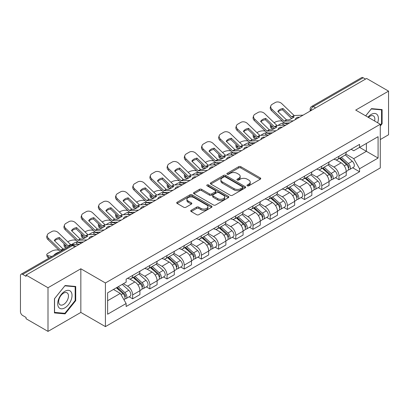 <?xml version="1.0" encoding="UTF-8"?>
<svg xmlns="http://www.w3.org/2000/svg" width="409" height="409" viewBox="0 0 409 409"><rect width="100%" height="100%" fill="white"/><g stroke="black" fill="none" stroke-linecap="round" stroke-linejoin="round"><path stroke-width="0.61" d="M247.292 185.824A1.069 0.619 0 0 0 248.805 185.824L260.303 179.188A1.529 0.884 0 0 0 260.748 178.564A1.529 0.884 0 0 0 260.303 177.941L240.829 166.698A1.529 0.884 0 0 0 238.667 166.698L227.169 173.334A1.069 0.619 0 0 0 226.857 173.769A1.069 0.619 0 0 0 227.169 174.208A1.069 0.619 0 0 0 228.687 174.208L230.175 173.35A4.898 2.827 0 0 1 237.097 173.35L238.718 174.285A4.898 2.827 0 0 1 240.155 176.284A4.898 2.827 0 0 1 238.718 178.283L237.23 179.142A1.069 0.619 0 0 0 236.918 179.582A1.069 0.619 0 0 0 237.23 180.016A1.069 0.619 0 0 0 238.749 180.016L240.231 179.157A4.898 2.827 0 0 1 247.159 179.157L248.779 180.093A4.898 2.827 0 0 1 250.216 182.092A4.898 2.827 0 0 1 248.779 184.091L247.292 184.95A1.069 0.619 0 0 0 246.98 185.389A1.069 0.619 0 0 0 247.292 185.824L247.292 184.95M191.177 210.292A1.529 0.884 0 0 0 190.727 210.916A1.529 0.884 0 0 0 191.177 211.54L196.637 214.694A1.529 0.884 0 0 0 198.8 214.694L211.565 207.327A1.529 0.884 0 0 0 212.015 206.698A1.529 0.884 0 0 0 211.565 206.075L192.092 194.832A1.529 0.884 0 0 0 189.929 194.832L177.163 202.204A1.529 0.884 0 0 0 176.719 202.828A1.529 0.884 0 0 0 177.163 203.452L183.764 207.261A1.529 0.884 0 0 0 185.926 207.261L191.392 204.106A1.529 0.884 0 0 0 191.841 203.483A1.529 0.884 0 0 0 191.392 202.859L188.12 200.972A4.09 2.362 0 0 1 186.918 199.301A4.09 2.362 0 0 1 189.449 197.118A4.09 2.362 0 0 1 193.907 197.629L206.724 205.032A4.09 2.362 0 0 1 207.925 206.698A4.09 2.362 0 0 1 205.4 208.881A4.09 2.362 0 0 1 200.937 208.37L198.8 207.138A1.529 0.884 0 0 0 196.637 207.138L191.177 210.292L191.177 211.54M105.42 282.967L80.844 268.779L48.001 287.742L26.069 275.078L366.617 78.467L388.55 91.125L355.707 110.087L380.283 124.275L105.42 282.967L105.42 326.617L380.283 167.925L380.283 124.275M230.282 195.272A1.529 0.884 0 0 0 232.445 195.272L245.211 187.9A1.529 0.884 0 0 0 245.656 187.276A1.529 0.884 0 0 0 245.211 186.652L225.737 175.41A1.529 0.884 0 0 0 223.575 175.41L210.809 182.782A1.529 0.884 0 0 0 210.359 183.406A1.529 0.884 0 0 0 210.809 184.03L230.282 195.272M207.506 186.054A1.069 0.619 0 0 1 208.59 186.207L208.59 184.934L228.391 196.366A1.529 0.884 0 0 1 228.835 196.99A1.529 0.884 0 0 1 228.391 197.613L215.625 204.986A1.529 0.884 0 0 1 213.457 204.986L193.989 193.743L193.989 192.491A1.529 0.884 0 0 0 193.539 193.114A1.529 0.884 0 0 0 193.989 193.743M193.989 192.491L199.449 189.336A1.529 0.884 0 0 1 201.617 189.336L209.51 193.897A1.529 0.884 0 0 0 211.673 193.897L215.298 191.806A1.529 0.884 0 0 0 215.748 191.182A1.529 0.884 0 0 0 215.298 190.558L207.077 185.809A1.069 0.619 0 0 1 206.765 185.374A1.069 0.619 0 0 1 207.424 184.802A1.069 0.619 0 0 1 208.59 184.934M48.001 287.742L48.001 331.392L26.069 318.729L26.069 317.456L22.653 315.482A3.119 1.8 -120 0 1 20.45 311.663L20.45 275.651A3.119 1.8 -120 0 1 21.094 274.224L71.023 245.4A3.119 1.8 60 0 1 72.577 245.553L22.653 274.378A3.119 1.8 -120 0 0 21.094 274.224M380.283 139.551L388.55 134.776L388.55 91.125M48.001 331.392L80.844 312.43L105.42 326.617M26.069 275.078L26.069 276.351L22.653 274.378M315.59 107.925L313.279 106.591A3.119 1.8 60 0 0 311.719 106.432L361.643 77.608A3.119 1.8 60 0 1 363.202 77.766L313.279 106.591A3.119 1.8 120 0 0 311.075 110.404L311.075 110.532M365.518 79.101L363.202 77.766M338.954 156.284A7.168 4.141 60 0 1 337.471 159.5L344.746 155.302A7.168 4.141 -120 0 0 346.229 152.082M328.631 164.004L333.887 167.036A7.168 4.141 60 0 1 338.954 175.819L346.229 171.616A7.168 4.141 -120 0 0 341.162 162.838L335.953 159.832M346.229 171.616L346.229 175.497L338.954 179.699L335.467 177.685M337.471 159.5A7.168 4.141 60 0 1 333.943 159.178M338.954 175.819L338.954 179.699M321.76 166.207A7.168 4.141 60 0 1 320.278 169.428L327.553 165.226A7.168 4.141 -120 0 0 329.035 162.01M318.274 187.613L321.765 189.623L329.035 185.425L329.035 181.545A7.168 4.141 -120 0 0 323.969 172.762L318.759 169.755M320.278 169.428A7.168 4.141 60 0 1 316.75 169.106M311.438 173.927L316.694 176.964A7.168 4.141 60 0 1 321.765 185.742L321.765 189.623M304.572 176.136A7.168 4.141 60 0 1 303.084 179.352L310.359 175.154A7.168 4.141 -120 0 0 311.842 171.933M301.08 197.537L304.572 199.551L311.842 195.354L311.842 191.468A7.168 4.141 -120 0 0 306.776 182.69L301.566 179.684M303.084 179.352A7.168 4.141 60 0 1 299.557 179.03M294.245 183.856L299.5 186.887A7.168 4.141 60 0 1 304.572 195.671L304.572 199.551M287.379 186.059A7.168 4.141 60 0 1 285.891 189.28L293.166 185.078A7.168 4.141 -120 0 0 294.649 181.862M283.892 207.465L287.379 209.474L294.654 205.277L294.654 201.397A7.168 4.141 -120 0 0 289.582 192.613L284.378 189.607M285.891 189.28A7.168 4.141 60 0 1 282.363 188.958M277.057 193.779L282.307 196.816A7.168 4.141 60 0 1 287.379 205.594L287.379 209.474M270.185 195.988A7.168 4.141 60 0 1 268.698 199.203L275.973 195.006A7.168 4.141 -120 0 0 277.46 191.785M266.699 217.389L270.185 219.403L277.46 215.206L277.46 211.32A7.168 4.141 -120 0 0 272.389 202.542L267.184 199.536M268.698 199.203A7.168 4.141 60 0 1 265.17 198.881M259.863 203.708L265.114 206.739A7.168 4.141 60 0 1 270.185 215.523L270.185 219.403M252.992 205.911A7.168 4.141 60 0 1 251.509 209.132L258.779 204.935A7.168 4.141 -120 0 0 260.267 201.714M249.505 227.317L252.992 229.331L260.267 225.129L260.267 221.249A7.168 4.141 -120 0 0 255.196 212.465L249.991 209.459M251.509 209.132A7.168 4.141 60 0 1 247.977 208.81M242.67 213.636L247.92 216.668A7.168 4.141 60 0 1 252.992 225.446L252.992 229.331M235.799 215.84A7.168 4.141 60 0 1 234.316 219.055L241.586 214.858A7.168 4.141 -120 0 0 243.074 211.642M232.312 237.24L235.799 239.255L243.074 235.057L243.074 231.172A7.168 4.141 -120 0 0 238.002 222.394L232.798 219.388M234.316 219.055A7.168 4.141 60 0 1 230.783 218.733M225.477 223.559L230.732 226.591A7.168 4.141 60 0 1 235.799 235.374L235.799 239.255M218.605 225.768A7.168 4.141 60 0 1 217.123 228.984L224.398 224.786A7.168 4.141 -120 0 0 225.88 221.566M215.119 247.169L218.605 249.183L225.88 244.981L225.88 241.1A7.168 4.141 -120 0 0 220.809 232.317L215.604 229.316M217.123 228.984A7.168 4.141 60 0 1 213.59 228.662M208.283 233.488L213.539 236.52A7.168 4.141 60 0 1 218.605 245.298L218.605 249.183M201.412 235.691A7.168 4.141 60 0 1 199.929 238.912L207.205 234.71A7.168 4.141 -120 0 0 208.687 231.494M197.925 257.092L201.412 259.107L208.687 254.909L208.687 251.029A7.168 4.141 -120 0 0 203.621 242.246L198.411 239.239M199.929 238.912A7.168 4.141 60 0 1 196.402 238.585M191.09 243.411L196.346 246.443A7.168 4.141 60 0 1 201.412 255.226L201.412 259.107M184.219 245.62A7.168 4.141 60 0 1 182.736 248.836L190.011 244.638A7.168 4.141 -120 0 0 191.494 241.417M180.732 267.021L184.224 269.035L191.494 264.833L191.494 260.952A7.168 4.141 -120 0 0 186.427 252.174L181.218 249.168M182.736 248.836A7.168 4.141 60 0 1 179.208 248.514M173.897 253.34L179.152 256.371A7.168 4.141 60 0 1 184.224 265.15L184.224 269.035M167.03 255.543A7.168 4.141 60 0 1 165.543 258.764L172.818 254.562A7.168 4.141 -120 0 0 174.3 251.346M163.539 276.944L167.03 278.958L174.3 274.761L174.3 270.881A7.168 4.141 -120 0 0 169.234 262.097L164.024 259.091M165.543 258.764A7.168 4.141 60 0 1 162.015 258.437M156.703 263.263L161.959 266.295A7.168 4.141 60 0 1 167.03 275.078L167.03 278.958M149.837 265.472A7.168 4.141 60 0 1 148.349 268.687L155.624 264.49A7.168 4.141 -120 0 0 157.107 261.269M146.35 286.873L149.837 288.887L157.112 284.684L157.112 280.804A7.168 4.141 -120 0 0 152.041 272.026L146.836 269.02M148.349 268.687A7.168 4.141 60 0 1 144.822 268.365M139.515 273.192L144.766 276.223A7.168 4.141 60 0 1 149.837 285.007L149.837 288.887M132.644 275.395A7.168 4.141 60 0 1 131.156 278.616L138.431 274.413A7.168 4.141 -120 0 0 139.919 271.198M129.157 296.796L132.644 298.81L139.919 294.613L139.919 290.733A7.168 4.141 -120 0 0 134.847 281.949L129.643 278.943M131.156 278.616A7.168 4.141 60 0 1 127.628 278.289M123.385 283.734L127.572 286.152A7.168 4.141 60 0 1 132.644 294.93L132.644 298.81M351.132 149.249L353.724 150.747L378.08 136.683L366.398 143.431L366.398 151.32L353.724 158.636L345.825 154.075M107.623 300.722L120.302 293.401L126.141 303.519L107.623 314.209L107.623 292.829L126.141 282.138L126.141 279.148L359.567 144.382L359.567 147.373L378.08 158.063L359.567 168.753L353.724 158.636M378.08 136.683L378.08 158.063M126.141 303.519L126.141 306.51L359.567 171.744L359.567 168.753M380.283 126.028L382.103 123.763L382.103 109.581L371.469 108.636L365.672 115.844M80.844 268.779L80.844 312.43M54.448 312.931L65.087 313.882L75.721 300.651L75.721 286.474L65.087 285.523L54.448 298.754L54.448 312.931M120.302 293.401L113.467 289.46M352.66 167.756L359.567 171.744M381.551 123.446L382.103 123.763M63.962 313.233L65.087 313.882M75.169 300.334L75.721 300.651M247.721 185.977L248.779 185.364A4.898 2.827 0 0 0 250.216 183.365L250.216 182.092M240.155 176.284L240.155 177.557A4.898 2.827 0 0 1 238.718 179.556L237.66 180.17M260.282 179.198L240.829 167.971A1.529 0.884 0 0 0 238.667 167.971L227.598 174.357M245.19 187.915L225.737 176.683A1.529 0.884 0 0 0 223.575 176.683L210.829 184.04M242.506 187.716A1.069 0.619 0 0 0 242.818 187.276A1.069 0.619 0 0 0 242.506 186.841L225.415 176.969A1.069 0.619 0 0 0 223.897 176.969L222.332 177.879A4.898 2.827 0 0 0 220.896 179.878A4.898 2.827 0 0 0 222.332 181.872L234.014 188.621A4.898 2.827 0 0 0 240.937 188.621L242.506 187.716L242.506 188.989A1.069 0.619 0 0 0 242.818 188.549L242.818 187.276M220.896 179.878L220.896 181.146A4.898 2.827 0 0 0 222.332 183.145L222.332 181.872M242.506 188.989L240.937 189.894A4.898 2.827 0 0 1 234.014 189.894L222.332 183.145M194.009 193.754L199.449 190.609L199.449 189.336M215.748 191.182L215.748 192.455A1.529 0.884 0 0 1 215.298 193.079L211.673 195.17A1.529 0.884 0 0 1 209.51 195.17L201.617 190.609A1.529 0.884 0 0 0 199.449 190.609M208.59 186.207L228.37 197.624M217.706 198.631A4.09 2.362 0 0 0 222.164 199.142A4.09 2.362 0 0 0 224.689 196.959A4.09 2.362 0 0 0 223.493 195.287L218.979 192.68A1.529 0.884 0 0 0 216.811 192.68L213.191 194.771A1.529 0.884 0 0 0 212.741 195.395A1.529 0.884 0 0 0 213.191 196.018L217.706 198.631L217.706 199.899A4.09 2.362 0 0 0 222.164 200.415A4.09 2.362 0 0 0 224.689 198.232L224.689 196.959M212.741 195.395L212.741 196.668A1.529 0.884 0 0 0 213.191 197.291L213.191 196.018M217.706 199.899L213.191 197.291M207.925 206.698L207.925 207.971A4.09 2.362 0 0 1 205.4 210.154A4.09 2.362 0 0 1 200.937 209.643L198.8 208.411A1.529 0.884 0 0 0 196.637 208.411L191.197 211.555M186.918 199.301L186.918 200.574A4.09 2.362 0 0 0 188.12 202.245L188.12 200.972M191.371 204.122L188.12 202.245M211.565 206.075L211.565 207.327L192.092 196.105A1.529 0.884 0 0 0 189.929 196.105L177.184 203.467M284.95 125.118L283.181 124.781L282.726 122.951L287.864 123.932M274.117 122.731L274.868 122.296A4.678 1.702 -13.9 0 1 281.31 120.987L282.558 121.222M270.671 124.888A4.678 1.702 -13.9 0 0 270.272 125.865A4.678 1.702 -13.9 0 0 271.504 126.647L271.954 128.482A4.678 1.702 166.1 0 1 270.722 127.695L270.272 125.865M272.747 126.887L271.504 126.647M282.726 122.951A9.663 3.523 -13.9 0 0 278.079 125.435M273.795 128.83L271.954 128.482M283.181 124.781A9.663 3.523 -13.9 0 0 281.975 125.256M339.455 158.355L346.459 164.607A3.896 2.25 60 0 1 347.681 170.635L346.229 171.473M339.639 158.523L342.936 160.425M340.16 157.951L347.957 164.904A1.871 1.079 60 0 1 348.545 167.797A1.871 1.079 60 0 1 348.371 167.864M341.326 157.276L348.33 163.528A3.896 2.25 60 0 1 349.557 169.551A3.896 2.25 60 0 1 348.381 169.679M345.232 154.929L352.297 161.238A3.896 2.25 60 0 1 353.524 167.261L349.557 169.551M282.962 108.492A9.663 7.06 -160.8 0 0 277.777 111.483L286.479 119.868L289.02 119.842A9.663 2.26 -20.2 0 0 292.057 118.324A9.663 2.26 -20.2 0 0 294.199 116.851L291.729 116.928L282.962 108.492L282.507 109.796L291.208 118.181A2.336 1.35 -120 0 0 291.668 118.544M293.263 120.813L284.347 121.192L271.954 109.269L271.504 110.573A4.678 3.415 -160.8 0 1 270.39 107.127L270.845 105.824A4.678 3.415 19.2 0 0 271.954 109.269M289.725 122.858L285.134 123.068A2.336 1.35 60 0 1 284.347 122.848A2.336 1.35 60 0 1 283.82 122.444L271.504 110.573M303.074 115.154L294.158 115.527L281.765 103.605A4.678 3.415 19.2 0 0 275.323 102.49L272.128 104.336A4.678 3.415 19.2 0 0 270.845 105.824M278.125 111.81A9.663 7.06 -160.8 0 1 282.507 109.796M267.757 135.047L265.988 134.709L265.533 132.879L270.671 133.861M256.924 132.654L257.675 132.219A4.678 1.702 -13.9 0 1 264.117 130.911L265.364 131.151M253.478 134.817A4.678 1.702 -13.9 0 0 253.079 135.793A4.678 1.702 -13.9 0 0 254.311 136.575L254.766 138.406A4.678 1.702 166.1 0 1 253.534 137.623L253.079 135.793M255.553 136.811L254.311 136.575M265.533 132.879A9.663 3.523 -13.9 0 0 260.886 135.364M256.607 138.758L254.766 138.406M265.988 134.709A9.663 3.523 -13.9 0 0 264.781 135.185M322.261 168.283L329.265 174.536A3.896 2.25 60 0 1 330.487 180.558L329.035 181.397M322.445 168.447L325.743 170.354M322.967 167.874L330.763 174.832A1.871 1.079 60 0 1 331.351 177.721A1.871 1.079 60 0 1 331.178 177.792M324.132 167.199L331.142 173.452A3.896 2.25 60 0 1 332.364 179.479A3.896 2.25 60 0 1 331.188 179.602M328.038 164.858L335.109 171.161A3.896 2.25 60 0 1 336.331 177.189L332.364 179.479M250.569 144.975L248.795 144.633L248.34 142.802L253.478 143.784M239.735 142.583L240.482 142.148A4.678 1.702 -13.9 0 1 246.924 140.839L248.171 141.074M236.29 144.74A4.678 1.702 -13.9 0 0 235.886 145.716A4.678 1.702 -13.9 0 0 237.118 146.499L237.573 148.334A4.678 1.702 166.1 0 1 236.341 147.552L235.886 145.716M238.36 146.739L237.118 146.499M248.34 142.802A9.663 3.523 -13.9 0 0 243.692 145.292M239.413 148.682L237.573 148.334M248.795 144.633A9.663 3.523 -13.9 0 0 247.588 145.108M305.068 178.212L312.072 184.459A3.896 2.25 60 0 1 313.294 190.487L311.842 191.325M305.252 178.375L308.55 180.277M305.774 177.803L313.57 184.756A1.871 1.079 60 0 1 314.158 187.649A1.871 1.079 60 0 1 313.984 187.716M306.939 177.128L313.948 183.38A3.896 2.25 60 0 1 315.17 189.403A3.896 2.25 60 0 1 313.994 189.531M310.845 174.781L317.916 181.09A3.896 2.25 60 0 1 319.138 187.112L315.17 189.403M377.635 122.746A10.133 5.849 120 0 0 377.451 114.97A10.133 5.849 120 0 0 368.003 117.184M374.603 120.998A6.938 4.003 120 0 0 374.189 116.652A6.938 4.003 120 0 0 373.412 115.926A6.938 4.003 120 0 0 368.422 117.429M365.697 115.854L371.249 108.947L381.551 109.868L381.551 123.605L380.283 125.185M380.871 109.474L381.551 109.868M71.069 291.857A10.133 5.849 120 0 0 61.284 294.48A10.133 5.849 120 0 0 58.661 307.292A10.133 5.849 120 0 0 68.446 304.669A10.133 5.849 120 0 0 71.069 291.857M67.807 293.539A6.938 4.003 120 0 0 67.03 292.813A6.938 4.003 120 0 0 60.573 296.055A6.938 4.003 120 0 0 59.315 304.107A6.938 4.003 120 0 0 60.092 304.828A6.938 4.003 120 0 0 66.544 301.591A6.938 4.003 120 0 0 67.807 293.539M64.862 313.314L54.561 312.394L54.561 298.657L64.862 285.835L75.169 286.755L75.169 300.497L64.862 313.314M74.484 286.361L75.169 286.755M265.768 118.416A9.663 7.06 -160.8 0 0 260.589 121.407L269.357 129.847L271.827 129.765A9.663 2.26 -20.2 0 0 274.863 128.252A9.663 2.26 -20.2 0 0 277.005 126.775L274.536 126.856L265.768 118.416L265.313 119.725L274.015 128.109A2.336 1.35 -120 0 0 274.475 128.472M276.075 130.742L267.154 131.115L254.766 119.193L254.311 120.502A4.678 3.415 -160.8 0 1 253.202 117.056L253.652 115.747A4.678 3.415 19.2 0 0 254.766 119.193M272.532 132.782L267.941 132.997A2.336 1.35 60 0 1 267.154 132.772A2.336 1.35 60 0 1 266.632 132.373L254.311 120.502M285.881 125.077L276.965 125.456L264.572 113.528A4.678 3.415 19.2 0 0 258.13 112.419L254.935 114.264A4.678 3.415 19.2 0 0 253.652 115.747M260.932 121.739A9.663 7.06 -160.8 0 1 265.313 119.725M248.575 128.344A9.663 7.06 -160.8 0 0 243.396 131.335L252.164 139.771L254.633 139.694A9.663 2.26 -20.2 0 0 257.675 138.176A9.663 2.26 -20.2 0 0 259.812 136.703L257.276 136.729L248.575 128.344L248.12 129.648L256.821 138.032A2.336 1.35 -120 0 0 257.281 138.395M258.882 140.665L249.96 141.044L237.573 129.121L237.118 130.425A4.678 3.415 -160.8 0 1 236.008 126.979L236.463 125.675A4.678 3.415 19.2 0 0 237.573 129.121M255.339 142.71L250.748 142.92A2.336 1.35 60 0 1 249.96 142.7A2.336 1.35 60 0 1 249.439 142.296L237.118 130.425M268.687 135.006L259.771 135.379L247.379 123.457A4.678 3.415 19.2 0 0 240.937 122.342L237.741 124.188A4.678 3.415 19.2 0 0 236.463 125.675M243.738 131.667A9.663 7.06 -160.8 0 1 248.12 129.648M233.375 154.899L231.601 154.561L231.146 152.731L236.284 153.712M222.542 152.506L223.288 152.071A4.678 1.702 -13.9 0 1 229.73 150.763L230.978 151.003M219.096 154.668A4.678 1.702 -13.9 0 0 218.692 155.645A4.678 1.702 -13.9 0 0 219.924 156.427L220.379 158.257A4.678 1.702 166.1 0 1 219.147 157.475L218.692 155.645M221.167 156.667L219.924 156.427M231.146 152.731A9.663 3.523 -13.9 0 0 226.499 155.216M222.22 158.61L220.379 158.257M231.601 154.561A9.663 3.523 -13.9 0 0 230.395 155.037M287.875 188.135L294.879 194.387A3.896 2.25 60 0 1 296.106 200.41L294.649 201.254M288.059 188.298L291.356 190.205M288.58 187.726L296.377 194.684A1.871 1.079 60 0 1 296.965 197.578A1.871 1.079 60 0 1 296.796 197.644M289.746 187.051L296.755 193.304A3.896 2.25 60 0 1 297.977 199.331A3.896 2.25 60 0 1 296.801 199.454M293.657 184.71L300.722 191.013A3.896 2.25 60 0 1 301.944 197.041L297.977 199.331M216.182 164.827L214.408 164.484L213.953 162.654L219.091 163.636M205.349 162.434L206.1 162A4.678 1.702 -13.9 0 1 212.542 160.691L213.784 160.926M201.903 164.592A4.678 1.702 -13.9 0 0 201.499 165.568A4.678 1.702 -13.9 0 0 202.731 166.356L203.186 168.186A4.678 1.702 166.1 0 1 201.954 167.404L201.499 165.568M203.979 166.591L202.731 166.356M213.953 162.654A9.663 3.523 -13.9 0 0 209.311 165.144M205.027 168.539L203.186 168.186M214.408 164.484A9.663 3.523 -13.9 0 0 213.201 164.96M270.681 198.063L277.685 204.311A3.896 2.25 60 0 1 278.912 210.338L277.455 211.177M270.865 198.227L274.163 200.129M271.387 197.654L279.183 204.607A1.871 1.079 60 0 1 279.771 207.501A1.871 1.079 60 0 1 279.603 207.567M272.558 196.98L279.562 203.232A3.896 2.25 60 0 1 280.784 209.255A3.896 2.25 60 0 1 279.608 209.382M276.464 194.633L283.529 200.942A3.896 2.25 60 0 1 284.751 206.964L280.784 209.255M198.989 174.75L197.215 174.413L196.76 172.583L201.898 173.564M188.155 172.358L188.907 171.923A4.678 1.702 -13.9 0 1 195.349 170.614L196.591 170.855M184.71 174.52A4.678 1.702 -13.9 0 0 184.306 175.497A4.678 1.702 -13.9 0 0 185.538 176.279L185.993 178.109A4.678 1.702 166.1 0 1 184.761 177.327L184.306 175.497M186.785 176.519L185.538 176.279M196.76 172.583A9.663 3.523 -13.9 0 0 192.118 175.067M187.833 178.462L185.993 178.109M197.215 174.413A9.663 3.523 -13.9 0 0 196.008 174.888M253.488 207.987L260.497 214.239A3.896 2.25 60 0 1 261.719 220.262L260.262 221.105M253.677 208.155L256.975 210.057M254.199 207.578L261.99 214.536A1.871 1.079 60 0 1 262.578 217.43A1.871 1.079 60 0 1 262.409 217.496M255.364 206.908L262.368 213.155A3.896 2.25 60 0 1 263.59 219.183A3.896 2.25 60 0 1 262.414 219.306M259.27 204.561L266.336 210.865A3.896 2.25 60 0 1 267.558 216.893L263.59 219.183M231.382 138.268A9.663 7.06 -160.8 0 0 226.203 141.258L234.971 149.699L237.44 149.617A9.663 2.26 -20.2 0 0 240.482 148.104A9.663 2.26 -20.2 0 0 242.619 146.626L240.155 146.708L231.382 138.268L230.927 139.576L239.628 147.961A2.336 1.35 -120 0 0 240.088 148.324M241.688 150.594L232.767 150.972L220.379 139.045L219.924 140.353A4.678 3.415 -160.8 0 1 218.815 136.908L219.27 135.599A4.678 3.415 19.2 0 0 220.379 139.045M238.145 152.639L233.554 152.848A2.336 1.35 60 0 1 232.767 152.623A2.336 1.35 60 0 1 232.246 152.225L219.924 140.353M251.494 144.929L242.578 145.307L230.185 133.385A4.678 3.415 19.2 0 0 223.743 132.271L220.548 134.116A4.678 3.415 19.2 0 0 219.27 135.599M226.545 141.591A9.663 7.06 -160.8 0 1 230.927 139.576M214.188 148.196A9.663 7.06 -160.8 0 0 209.009 151.187L217.711 159.571L220.246 159.546A9.663 2.26 -20.2 0 0 223.288 158.027A9.663 2.26 -20.2 0 0 225.431 156.555L222.89 156.581L214.188 148.196L213.733 149.505L222.435 157.884A2.336 1.35 -120 0 0 222.895 158.247M224.495 160.517L215.574 160.895L203.186 148.973L202.731 150.277A4.678 3.415 -160.8 0 1 201.622 146.836L202.077 145.527A4.678 3.415 19.2 0 0 203.186 148.973M220.957 162.562L216.361 162.777A2.336 1.35 60 0 1 215.574 162.552A2.336 1.35 60 0 1 215.052 162.148L202.731 150.277M234.301 154.858L225.385 155.231L212.992 143.308A4.678 3.415 19.2 0 0 206.55 142.199L203.355 144.04A4.678 3.415 19.2 0 0 202.077 145.527M209.352 151.519A9.663 7.06 -160.8 0 1 213.733 149.505M196.995 158.119A9.663 7.06 -160.8 0 0 191.816 161.11L200.589 169.551L203.058 169.469A9.663 2.26 -20.2 0 0 206.095 167.956A9.663 2.26 -20.2 0 0 208.237 166.478L205.768 166.56L196.995 158.119L196.54 159.428L205.241 167.813A2.336 1.35 -120 0 0 205.701 168.176M207.302 170.446L198.385 170.824L185.993 158.897L185.538 160.205A4.678 3.415 -160.8 0 1 184.428 156.759L184.883 155.456A4.678 3.415 19.2 0 0 185.993 158.897M203.764 172.491L199.168 172.7A2.336 1.35 60 0 1 198.385 172.475A2.336 1.35 60 0 1 197.859 172.077L185.538 160.205M217.113 164.781L208.191 165.159L195.804 153.237A4.678 3.415 19.2 0 0 189.362 152.122L186.161 153.968A4.678 3.415 19.2 0 0 184.883 155.456M192.158 161.443A9.663 7.06 -160.8 0 1 196.54 159.428M181.795 184.679L180.021 184.336L179.571 182.506L184.71 183.488M170.962 182.286L171.714 181.852A4.678 1.702 -13.9 0 1 178.155 180.543L179.398 180.778M167.516 184.444A4.678 1.702 -13.9 0 0 167.112 185.42A4.678 1.702 -13.9 0 0 168.344 186.207L168.799 188.038A4.678 1.702 166.1 0 1 167.567 187.256L167.112 185.42M169.592 186.443L168.344 186.207M179.571 182.506A9.663 3.523 -13.9 0 0 174.924 184.996M170.64 188.391L168.799 188.038M180.021 184.336A9.663 3.523 -13.9 0 0 178.815 184.817M236.295 217.915L243.304 224.163A3.896 2.25 60 0 1 244.526 230.19L243.074 231.029M236.484 218.079L239.781 219.981M237.005 217.506L244.797 224.459A1.871 1.079 60 0 1 245.385 227.353A1.871 1.079 60 0 1 245.216 227.419M238.171 216.831L245.175 223.084A3.896 2.25 60 0 1 246.397 229.106A3.896 2.25 60 0 1 245.221 229.234M242.077 214.485L249.142 220.794A3.896 2.25 60 0 1 250.364 226.816L246.397 229.106M179.802 168.048A9.663 7.06 -160.8 0 0 174.623 171.039L183.324 179.423L185.865 179.398A9.663 2.26 -20.2 0 0 188.902 177.879A9.663 2.26 -20.2 0 0 191.044 176.407L188.503 176.432L179.802 168.048L179.352 169.357L188.048 177.736A2.336 1.35 -120 0 0 188.513 178.099M190.108 180.369L181.192 180.747L168.799 168.825L168.344 170.129A4.678 3.415 -160.8 0 1 167.235 166.688L167.69 165.379A4.678 3.415 19.2 0 0 168.799 168.825M186.57 182.414L181.974 182.629A2.336 1.35 60 0 1 181.192 182.404A2.336 1.35 60 0 1 180.666 182L168.344 170.129M199.919 174.709L190.998 175.083L178.61 163.16A4.678 3.415 19.2 0 0 172.169 162.051L168.973 163.897A4.678 3.415 19.2 0 0 167.69 165.379M174.965 171.371A9.663 7.06 -160.8 0 1 179.352 169.357M164.602 194.602L162.833 194.265L162.378 192.434L167.516 193.416M153.769 192.21L154.52 191.78A4.678 1.702 -13.9 0 1 160.962 190.466L162.204 190.706M150.323 194.372A4.678 1.702 -13.9 0 0 149.919 195.349A4.678 1.702 -13.9 0 0 151.151 196.131L151.606 197.961A4.678 1.702 166.1 0 1 150.374 197.179L149.919 195.349M152.399 196.371L151.151 196.131M162.378 192.434A9.663 3.523 -13.9 0 0 157.731 194.919M153.447 198.314L151.606 197.961M162.833 194.265A9.663 3.523 -13.9 0 0 161.627 194.74M219.106 227.839L226.111 234.091A3.896 2.25 60 0 1 227.332 240.114L225.88 240.957M219.29 228.007L222.588 229.909M219.812 227.43L227.608 234.388A1.871 1.079 60 0 1 228.191 237.281A1.871 1.079 60 0 1 228.023 237.348M220.978 226.76L227.982 233.007A3.896 2.25 60 0 1 229.209 239.035A3.896 2.25 60 0 1 228.028 239.158M224.884 224.413L231.949 230.717A3.896 2.25 60 0 1 233.176 236.745L229.209 239.035M162.613 177.976A9.663 7.06 -160.8 0 0 157.429 180.962L166.202 189.403L168.672 189.321A9.663 2.26 -20.2 0 0 171.708 187.808A9.663 2.26 -20.2 0 0 173.851 186.33L171.381 186.412L162.613 177.976L162.158 179.28L170.86 187.665A2.336 1.35 -120 0 0 171.32 188.028M172.915 190.297L163.999 190.676L151.606 178.748L151.151 180.057A4.678 3.415 -160.8 0 1 150.042 176.611L150.497 175.308A4.678 3.415 19.2 0 0 151.606 178.748M169.377 192.342L164.781 192.552A2.336 1.35 60 0 1 163.999 192.327A2.336 1.35 60 0 1 163.472 191.928L151.151 180.057M182.726 184.633L173.805 185.011L161.417 173.089A4.678 3.415 19.2 0 0 154.975 171.974L151.78 173.82A4.678 3.415 19.2 0 0 150.497 175.308M157.777 181.294A9.663 7.06 -160.8 0 1 162.158 179.28M147.409 204.531L145.64 204.188L145.185 202.358L150.323 203.339M136.575 202.138L137.327 201.703A4.678 1.702 -13.9 0 1 143.769 200.395L145.016 200.635M133.129 204.296A4.678 1.702 -13.9 0 0 132.731 205.277A4.678 1.702 -13.9 0 0 133.963 206.059L134.413 207.89A4.678 1.702 166.1 0 1 133.181 207.107L132.731 205.277M135.205 206.294L133.963 206.059M145.185 202.358A9.663 3.523 -13.9 0 0 140.538 204.848M136.253 208.242L134.413 207.89M145.64 204.188A9.663 3.523 -13.9 0 0 144.433 204.669M201.913 237.767L208.917 244.02A3.896 2.25 60 0 1 210.139 250.042L208.687 250.881M202.097 237.931L205.395 239.838M202.619 237.358L210.415 244.316A1.871 1.079 60 0 1 211.003 247.205A1.871 1.079 60 0 1 210.829 247.271M203.784 236.683L210.788 242.936A3.896 2.25 60 0 1 212.015 248.958A3.896 2.25 60 0 1 210.839 249.086M207.69 234.337L214.756 240.645A3.896 2.25 60 0 1 215.983 246.668L212.015 248.958M145.42 187.9A9.663 7.06 -160.8 0 0 140.236 190.891L148.937 199.275L151.478 199.249A9.663 2.26 -20.2 0 0 154.515 197.731A9.663 2.26 -20.2 0 0 156.657 196.259L154.188 196.335L145.42 187.9L144.965 189.209L153.666 197.588A2.336 1.35 -120 0 0 154.127 197.951M155.722 200.221L146.805 200.599L134.413 188.677L133.963 189.981A4.678 3.415 -160.8 0 1 132.848 186.54L133.303 185.231A4.678 3.415 19.2 0 0 134.413 188.677M152.184 202.266L147.593 202.481A2.336 1.35 60 0 1 146.805 202.256A2.336 1.35 60 0 1 146.279 201.852L133.963 189.981M165.533 194.561L156.616 194.94L144.224 183.012A4.678 3.415 19.2 0 0 137.782 181.903L134.587 183.748A4.678 3.415 19.2 0 0 133.303 185.231M140.584 191.223A9.663 7.06 -160.8 0 1 144.965 189.209M130.215 214.454L128.446 214.117L127.991 212.286L133.129 213.268M119.382 212.061L120.134 211.632A4.678 1.702 -13.9 0 1 126.575 210.323L127.823 210.558M115.936 214.224A4.678 1.702 -13.9 0 0 115.537 215.2A4.678 1.702 -13.9 0 0 116.769 215.983L117.225 217.813A4.678 1.702 166.1 0 1 115.992 217.031L115.537 215.2M118.012 216.223L116.769 215.983M127.991 212.286A9.663 3.523 -13.9 0 0 123.344 214.771M119.065 218.166L117.225 217.813M128.446 214.117A9.663 3.523 -13.9 0 0 127.24 214.592M184.72 247.69L191.724 253.943A3.896 2.25 60 0 1 192.946 259.971L191.494 260.809M184.904 247.859L188.201 249.761M185.425 247.281L193.222 254.24A1.871 1.079 60 0 1 193.81 257.133A1.871 1.079 60 0 1 193.636 257.2M186.591 246.612L193.6 252.859A3.896 2.25 60 0 1 194.822 258.887A3.896 2.25 60 0 1 193.646 259.009M190.497 244.265L197.567 250.569A3.896 2.25 60 0 1 198.789 256.596L194.822 258.887M128.227 197.828A9.663 7.06 -160.8 0 0 123.048 200.819L131.816 209.255L134.285 209.173A9.663 2.26 -20.2 0 0 137.322 207.66A9.663 2.26 -20.2 0 0 139.464 206.182L136.995 206.264L128.227 197.828L127.772 199.132L136.473 207.516A2.336 1.35 -120 0 0 136.933 207.879M138.533 210.149L129.612 210.528L117.225 198.6L116.769 199.909A4.678 3.415 -160.8 0 1 115.66 196.463L116.11 195.159A4.678 3.415 19.2 0 0 117.225 198.6M134.99 212.194L130.399 212.404A2.336 1.35 60 0 1 129.612 212.179A2.336 1.35 60 0 1 129.091 211.78L116.769 199.909M148.339 204.485L139.423 204.863L127.03 192.941A4.678 3.415 19.2 0 0 120.589 191.826L117.393 193.672A4.678 3.415 19.2 0 0 116.11 195.159M123.39 201.146A9.663 7.06 -160.8 0 1 127.772 199.132M113.027 224.383L111.253 224.045L110.798 222.21L115.936 223.196M102.194 221.99L102.94 221.555A4.678 1.702 -13.9 0 1 109.382 220.246L110.629 220.487M98.748 224.147A4.678 1.702 -13.9 0 0 98.344 225.129A4.678 1.702 -13.9 0 0 99.576 225.911L100.031 227.741A4.678 1.702 166.1 0 1 98.799 226.959L98.344 225.129M100.818 226.146L99.576 225.911M110.798 222.21A9.663 3.523 -13.9 0 0 106.151 224.699M101.872 228.094L100.031 227.741M111.253 224.045A9.663 3.523 -13.9 0 0 110.047 224.521M167.526 257.619L174.531 263.871A3.896 2.25 60 0 1 175.752 269.894L174.3 270.732M167.71 257.782L171.008 259.689M168.232 257.21L176.028 264.168A1.871 1.079 60 0 1 176.616 267.057A1.871 1.079 60 0 1 176.443 267.128M169.398 256.535L176.407 262.788A3.896 2.25 60 0 1 177.629 268.815A3.896 2.25 60 0 1 176.453 268.938M173.304 254.193L180.374 260.497A3.896 2.25 60 0 1 181.596 266.52L177.629 268.815M111.033 207.752A9.663 7.06 -160.8 0 0 105.854 210.742L114.622 219.178L117.092 219.101A9.663 2.26 -20.2 0 0 120.134 217.583A9.663 2.26 -20.2 0 0 122.271 216.11L119.735 216.136L111.033 207.752L110.578 209.06L119.28 217.445A2.336 1.35 -120 0 0 119.74 217.808M121.34 220.078L112.419 220.451L100.031 208.529L99.576 209.837A4.678 3.415 -160.8 0 1 98.467 206.392L98.922 205.083A4.678 3.415 19.2 0 0 100.031 208.529M117.797 222.118L113.206 222.332A2.336 1.35 60 0 1 112.419 222.107A2.336 1.35 60 0 1 111.897 221.704L99.576 209.837M131.146 214.413L122.23 214.791L109.837 202.864A4.678 3.415 19.2 0 0 103.395 201.755L100.2 203.6A4.678 3.415 19.2 0 0 98.922 205.083M106.197 211.075A9.663 7.06 -160.8 0 1 110.578 209.06M95.834 234.306L94.06 233.968L93.605 232.138L98.743 233.12M85 231.913L85.747 231.484A4.678 1.702 -13.9 0 1 92.189 230.175L93.436 230.41M81.555 234.076A4.678 1.702 -13.9 0 0 81.151 235.052A4.678 1.702 -13.9 0 0 82.383 235.835L82.838 237.665A4.678 1.702 166.1 0 1 81.606 236.883L81.151 235.052M83.625 236.075L82.383 235.835M93.605 232.138A9.663 3.523 -13.9 0 0 88.957 234.623M84.678 238.018L82.838 237.665M94.06 233.968A9.663 3.523 -13.9 0 0 92.853 234.444M150.333 267.542L157.337 273.795A3.896 2.25 60 0 1 158.564 279.822L157.107 280.661M150.517 267.711L153.815 269.613M151.039 267.138L158.835 274.091A1.871 1.079 60 0 1 159.423 276.985A1.871 1.079 60 0 1 159.254 277.051M152.204 266.464L159.213 272.716A3.896 2.25 60 0 1 160.435 278.739A3.896 2.25 60 0 1 159.259 278.866M156.115 264.117L163.181 270.421A3.896 2.25 60 0 1 164.403 276.448L160.435 278.739M93.84 217.68A9.663 7.06 -160.8 0 0 88.661 220.671L97.429 229.106L99.898 229.025A9.663 2.26 -20.2 0 0 102.94 227.511A9.663 2.26 -20.2 0 0 105.077 226.034L102.541 226.065L93.84 217.68L93.385 218.984L102.086 227.368A2.336 1.35 -120 0 0 102.547 227.731M104.147 230.001L95.225 230.379L82.838 218.457L82.383 219.761A4.678 3.415 -160.8 0 1 81.273 216.315L81.728 215.011A4.678 3.415 19.2 0 0 82.838 218.457M100.604 232.046L96.013 232.256A2.336 1.35 60 0 1 95.225 232.031A2.336 1.35 60 0 1 94.704 231.632L82.383 219.761M113.953 224.337L105.036 224.715L92.644 212.792A4.678 3.415 19.2 0 0 86.202 211.678L83.007 213.524A4.678 3.415 19.2 0 0 81.728 215.011M89.004 220.998A9.663 7.06 -160.8 0 1 93.385 218.984M78.64 244.234L76.866 243.897L76.411 242.062L81.549 243.048M67.807 241.842L68.559 241.407A4.678 1.702 -13.9 0 1 75 240.098L76.243 240.339M64.361 243.999A4.678 1.702 -13.9 0 0 63.957 244.981A4.678 1.702 -13.9 0 0 65.189 245.763L65.644 247.593A4.678 1.702 166.1 0 1 64.412 246.811L63.957 244.981M66.437 245.998L65.189 245.763M76.411 242.062A9.663 3.523 -13.9 0 0 71.769 244.551M66.831 247.818L65.644 247.593M76.866 243.897A9.663 3.523 -13.9 0 0 75.66 244.372M133.14 277.471L140.144 283.723A3.896 2.25 60 0 1 141.371 289.746L139.914 290.584M133.324 277.634L136.621 279.541M133.845 277.062L141.642 284.02A1.871 1.079 60 0 1 142.23 286.908A1.871 1.079 60 0 1 142.061 286.98M135.016 276.387L142.02 282.639A3.896 2.25 60 0 1 143.242 288.667A3.896 2.25 60 0 1 142.066 288.79M138.922 274.045L145.987 280.349A3.896 2.25 60 0 1 147.209 286.377L143.242 288.667M76.647 227.603A9.663 7.06 -160.8 0 0 71.468 230.594L80.169 238.979L82.705 238.953A9.663 2.26 -20.2 0 0 85.747 237.435A9.663 2.26 -20.2 0 0 87.889 235.962L85.42 236.044L76.647 227.603L76.192 228.912L84.893 237.297A2.336 1.35 -120 0 0 85.353 237.66M86.953 239.93L78.032 240.303L65.644 228.38L65.189 229.689A4.678 3.415 -160.8 0 1 64.08 226.243L64.535 224.935A4.678 3.415 19.2 0 0 65.644 228.38M83.416 241.97L78.819 242.184A2.336 1.35 60 0 1 78.032 241.959A2.336 1.35 60 0 1 77.511 241.555L65.189 229.689M96.759 234.265L87.843 234.643L75.45 222.716A4.678 3.415 19.2 0 0 69.009 221.606L65.813 223.452A4.678 3.415 19.2 0 0 64.535 224.935M71.81 230.927A9.663 7.06 -160.8 0 1 76.192 228.912M59.223 251.99A9.663 3.523 -13.9 0 0 54.039 254.981L54.331 255.037M49.637 257.747L48.451 257.522A4.678 1.702 166.1 0 1 47.219 256.734L46.764 254.904A4.678 1.702 -13.9 0 1 48.17 253.181L51.365 251.336A4.678 1.702 -13.9 0 1 57.807 250.027L59.049 250.262M46.764 254.904A4.678 1.702 -13.9 0 0 47.996 255.686L48.451 257.522M51.907 256.438L47.996 255.686M116.376 287.778L122.956 293.647A3.896 2.25 60 0 1 124.178 299.674L123.983 299.787M116.442 287.742L119.433 289.465M117.081 287.369L124.448 293.943A1.871 1.079 60 0 1 125.036 296.837A1.871 1.079 60 0 1 124.868 296.903M118.252 286.699L124.827 292.568A3.896 2.25 60 0 1 126.049 298.59A3.896 2.25 60 0 1 124.873 298.718M122.219 284.408L128.794 290.278A3.896 2.25 60 0 1 130.016 296.3L126.049 298.59M62.746 250.18L60.772 250.175L48.451 238.309L47.996 239.613A4.678 3.415 -160.8 0 1 46.887 236.167L47.342 234.863A4.678 3.415 19.2 0 0 48.451 238.309M64.949 248.907L62.976 248.907L54.274 240.523A9.663 7.06 -160.8 0 1 59.453 237.532L58.998 238.836L67.7 247.22A2.336 1.35 -120 0 0 67.766 247.281M60.379 251.545A2.336 1.35 60 0 1 60.317 251.484L47.996 239.613M70.128 245.916L68.155 245.916L59.453 237.532M79.571 244.188L70.65 244.567L58.262 232.644A4.678 3.415 19.2 0 0 51.82 231.53L48.62 233.375A4.678 3.415 19.2 0 0 47.342 234.863M54.617 240.85A9.663 7.06 -160.8 0 1 58.998 238.836M311.183 110.471L311.075 110.404A3.119 1.8 0 0 1 310.16 109.131L310.16 111.059M149.837 285.007L157.112 280.804M167.03 275.078L174.3 270.881M184.224 265.15L191.494 260.952M201.412 255.226L208.687 251.029M218.605 245.298L225.88 241.1M235.799 235.374L243.074 231.172M252.992 225.446L260.267 221.249M270.185 215.523L277.46 211.32M287.379 205.594L294.654 201.397M304.572 195.671L311.842 191.468M321.765 185.742L329.035 181.545M132.644 294.93L139.919 290.733M127.572 286.152L134.847 281.949M144.766 276.223L152.041 272.026M161.959 266.295L169.234 262.097M179.152 256.371L186.427 252.174M196.346 246.443L203.621 242.246M213.539 236.52L220.809 232.317M230.732 226.591L238.002 222.394M247.92 216.668L255.196 212.465M265.114 206.739L272.389 202.542M282.307 196.816L289.582 192.613M299.5 186.887L306.776 182.69M316.694 176.964L323.969 172.762M333.887 167.036L341.162 162.838M298.979 117.516A3.119 1.8 120 0 0 297.599 118.313M281.786 127.444A3.119 1.8 120 0 0 280.405 128.237M264.592 137.368A3.119 1.8 120 0 0 263.217 138.165M247.399 147.296A3.119 1.8 120 0 0 246.024 148.089M230.206 157.22A3.119 1.8 120 0 0 228.83 158.017M213.012 167.148A3.119 1.8 120 0 0 211.637 167.941M195.819 177.071A3.119 1.8 120 0 0 194.444 177.869M178.626 187A3.119 1.8 120 0 0 177.25 187.792M161.437 196.928A3.119 1.8 120 0 0 160.057 197.721M144.244 206.852A3.119 1.8 120 0 0 142.864 207.644M127.051 216.78A3.119 1.8 120 0 0 125.675 217.573M109.857 226.704A3.119 1.8 120 0 0 108.482 227.501M92.664 236.632A3.119 1.8 120 0 0 91.289 237.424M74.893 246.888L72.577 245.553A3.119 1.8 120 0 1 74.136 245.4A3.119 3.119 0 0 0 71.023 245.4M248.779 185.364L248.779 184.091M237.23 180.016L237.23 179.142M238.718 179.556L238.718 178.283M227.169 174.208L227.169 173.334M238.667 167.971L238.667 166.698M240.829 167.971L240.829 166.698M260.303 179.188L260.303 177.941M210.809 184.03L210.809 182.782M223.575 176.683L223.575 175.41M225.737 176.683L225.737 175.41M245.211 187.9L245.211 186.652M234.014 189.894L234.014 188.621M240.937 189.894L240.937 188.621M201.617 190.609L201.617 189.336M209.51 195.17L209.51 193.897M211.673 195.17L211.673 193.897M215.298 193.079L215.298 191.806M228.391 197.613L228.391 196.366M196.637 208.411L196.637 207.138M198.8 208.411L198.8 207.138M200.937 209.643L200.937 208.37M191.392 204.106L191.392 202.859M177.163 203.452L177.163 202.204M189.929 196.105L189.929 194.832M192.092 196.105L192.092 194.832M346.459 164.607L344.276 165.87M348.928 166.938L348.228 167.347M352.297 161.238L348.33 163.528M286.658 119.949L284.449 121.222M294.26 115.558L291.837 116.959M286.479 119.868L284.275 121.136M294.086 115.476L291.663 116.877M329.265 174.536L327.082 175.793M331.735 176.867L331.034 177.271M335.109 171.161L331.142 173.452M312.072 184.459L309.889 185.722M314.547 186.795L313.841 187.199M317.916 181.09L313.948 183.38M269.465 129.873L267.261 131.146M277.067 125.486L274.644 126.882M269.291 129.791L267.082 131.064M276.893 125.399L274.47 126.8M252.271 139.801L250.068 141.074M259.873 135.41L257.45 136.811M252.097 139.72L249.894 140.993M259.7 135.328L257.276 136.729M294.879 194.387L292.696 195.65M297.353 196.719L296.648 197.123M300.722 191.013L296.755 193.304M277.685 204.311L275.502 205.574M280.16 206.647L279.454 207.051M283.529 200.942L279.562 203.232M260.497 214.239L258.309 215.502M262.967 216.571L262.266 216.974M266.336 210.865L262.368 213.155M235.078 149.725L232.874 150.998M242.68 145.338L240.257 146.739M234.904 149.643L232.701 150.916M242.506 145.251L240.083 146.652M217.885 159.653L215.681 160.926M225.492 155.262L223.063 156.662M217.711 159.571L215.507 160.844M225.313 155.18L222.89 156.581M200.691 169.582L198.488 170.85M208.299 165.19L205.87 166.591M200.517 169.495L198.314 170.768M208.12 165.103L205.696 166.504M243.304 224.163L241.116 225.425M245.773 226.499L245.073 226.903M249.142 220.794L245.175 223.084M183.498 179.505L181.294 180.778M191.105 175.113L188.682 176.514M183.324 179.423L181.121 180.696M190.931 175.032L188.503 176.432M226.111 234.091L223.927 235.354M228.58 236.422L227.879 236.831M231.949 230.717L227.982 233.007M166.305 189.433L164.101 190.706M173.912 185.042L171.489 186.443M166.131 189.347L163.927 190.62M173.738 184.96L171.31 186.356M208.917 244.02L206.734 245.277M211.387 246.351L210.686 246.755M214.756 240.645L210.788 242.936M149.116 199.357L146.908 200.63M156.719 194.965L154.295 196.366M148.937 199.275L146.734 200.548M156.545 194.883L154.121 196.284M191.724 253.943L189.541 255.206M194.193 256.274L193.493 256.683M197.567 250.569L193.6 252.859M131.923 209.285L129.719 210.558M139.525 204.894L137.102 206.294M131.749 209.198L129.541 210.471M139.351 204.812L136.928 206.208M174.531 263.871L172.347 265.129M177.005 266.203L176.299 266.607M180.374 260.497L176.407 262.788M114.73 219.209L112.526 220.482M122.332 214.817L119.909 216.218M114.556 219.127L112.352 220.4M122.158 214.735L119.735 216.136M157.337 273.795L155.154 275.058M159.812 276.126L159.106 276.535M163.181 270.421L159.213 272.716M97.536 229.137L95.333 230.41M105.139 224.745L102.715 226.146M97.362 229.05L95.159 230.323M104.965 224.664L102.541 226.065M140.144 283.723L137.961 284.981M142.618 286.055L141.913 286.458M145.987 280.349L142.02 282.639M80.343 239.06L78.139 240.334M87.95 234.674L85.522 236.07M80.169 238.979L77.966 240.252M87.771 234.587L85.348 235.988M122.956 293.647L121.069 294.736M125.425 295.978L124.725 296.387M128.794 290.278L124.827 292.568M63.15 248.989L60.946 250.262M70.757 244.597L68.329 245.998M62.976 248.907L60.772 250.175M70.578 244.516L68.155 245.916M299.24 117.363A3.119 3.119 0 0 0 295.242 119.673M282.046 127.291A3.119 3.119 0 0 0 278.048 129.602M264.858 137.214A3.119 3.119 0 0 0 260.855 139.525M247.665 147.143A3.119 3.119 0 0 0 243.662 149.454M230.471 157.066A3.119 3.119 0 0 0 226.468 159.377M213.278 166.995A3.119 3.119 0 0 0 209.28 169.306M196.085 176.923A3.119 3.119 0 0 0 192.087 179.229M178.891 186.847A3.119 3.119 0 0 0 174.894 189.157M161.698 196.775A3.119 3.119 0 0 0 157.7 199.081M144.505 206.698A3.119 3.119 0 0 0 140.507 209.009M127.317 216.627A3.119 3.119 0 0 0 123.313 218.933M110.123 226.55A3.119 3.119 0 0 0 106.12 228.861M92.93 236.479A3.119 3.119 0 0 0 88.927 238.784M75.808 246.361L74.136 245.4M311.719 106.432A3.119 3.119 0 0 0 310.16 109.131"/></g></svg>
